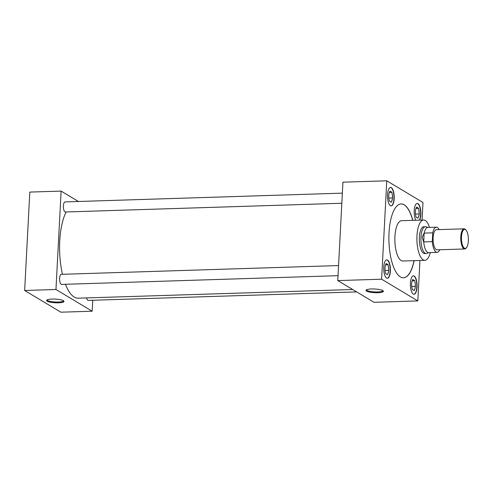 <?xml version="1.0" encoding="UTF-8"?>
<svg xmlns="http://www.w3.org/2000/svg" width="493" height="493" viewBox="0 0 493 493"><rect width="100%" height="100%" fill="white"/><g stroke="black" fill="none" stroke-linecap="round" stroke-linejoin="round"><path stroke-width="0.74" d="M424.011 226.737A13.44 4.862 88.2 0 0 423.789 226.731A13.44 4.862 88.2 0 0 419.389 237.269A13.44 4.862 88.2 0 0 424.639 253.599A13.44 4.862 88.2 0 0 424.855 253.581M366.527 291.104A8.738 1.849 -177 0 0 376.603 292.75A8.738 1.849 -177 0 0 383.369 291.141A8.738 1.849 -177 0 0 382.808 290.593A8.738 1.849 -177 0 0 373.509 288.96A8.738 1.849 -177 0 0 365.985 290.229A8.738 1.849 -177 0 0 366.527 291.104M366.336 289.884A8.43 1.781 -177 0 0 366.854 290.371A8.43 1.781 -177 0 0 375.728 291.942A8.43 1.781 -177 0 0 383.061 290.759M47.137 301.198A8.738 1.849 -177 0 0 57.213 302.844A8.738 1.849 -177 0 0 63.979 301.235A8.738 1.849 -177 0 0 63.418 300.687A8.738 1.849 -177 0 0 54.119 299.054A8.738 1.849 -177 0 0 46.601 300.323A8.738 1.849 -177 0 0 47.137 301.198M46.946 299.978A8.43 1.781 -177 0 0 47.464 300.465A8.43 1.781 -177 0 0 56.338 302.036A8.43 1.781 -177 0 0 63.671 300.853M394.184 198.648A9.231 3.34 88.2 0 0 390.579 187.426A9.231 3.34 88.2 0 0 387.553 194.667A9.231 3.34 88.2 0 0 391.159 205.889A9.231 3.34 88.2 0 0 394.184 198.648M391.035 205.883A9.231 3.34 88.2 0 0 393.938 198.654A9.231 3.34 88.2 0 0 390.45 187.439M390.388 271.064A9.231 3.34 88.2 0 0 386.783 259.848A9.231 3.34 88.2 0 0 383.757 267.089A9.231 3.34 88.2 0 0 387.369 278.305A9.231 3.34 88.2 0 0 390.388 271.064M387.239 278.305A9.231 3.34 88.2 0 0 390.142 271.076A9.231 3.34 88.2 0 0 386.66 259.86M419.672 220.137A9.231 3.34 88.2 0 0 420.837 214.628A9.231 3.34 88.2 0 0 417.226 203.412A9.231 3.34 88.2 0 0 414.2 210.653A9.231 3.34 88.2 0 0 415.845 220.26M419.426 220.149A9.231 3.34 88.2 0 0 420.584 214.64A9.231 3.34 88.2 0 0 417.103 203.424M417.041 287.049A9.231 3.34 88.2 0 0 413.43 275.827A9.231 3.34 88.2 0 0 410.41 283.068A9.231 3.34 88.2 0 0 414.015 294.29A9.231 3.34 88.2 0 0 417.041 287.049M413.892 294.284A9.231 3.34 88.2 0 0 416.788 287.055A9.231 3.34 88.2 0 0 413.307 275.84M86.577 297.92A5.041 1.824 88.2 0 0 88.235 300.391L356.655 291.905M342.358 193.151L65.058 201.914A5.041 1.824 88.2 0 0 63.406 205.864A5.041 1.824 88.2 0 0 65.378 211.99L341.828 203.252M338.562 265.567L61.261 274.33A5.041 1.824 88.2 0 0 59.61 278.286A5.041 1.824 88.2 0 0 61.582 284.406L338.032 275.673M429.508 227.396A20.164 7.29 88.2 0 0 423.579 220.014A20.164 7.29 88.2 0 0 416.973 235.82A20.164 7.29 88.2 0 0 424.855 260.316A20.164 7.29 88.2 0 0 430.303 252.576M423.579 220.014L401.536 220.71A20.164 7.29 88.2 0 0 394.93 236.523A20.164 7.29 88.2 0 0 402.806 261.013L424.855 260.316M412.857 220.353A36.963 13.366 88.2 0 0 401.129 203.917A36.963 13.366 88.2 0 0 389.02 232.899A36.963 13.366 88.2 0 0 403.465 277.805A36.963 13.366 88.2 0 0 414.132 260.655M412.733 220.359A36.963 13.366 88.2 0 0 401.068 203.917M66.154 211.965A47.057 17.015 88.2 0 0 59.745 241.015A47.057 17.015 88.2 0 0 62.463 274.293M65.47 284.282A47.057 17.015 88.2 0 0 78.134 298.185L352.655 289.508M78.449 201.489L61.12 191.099L55.962 289.49L92.173 311.206L92.746 300.249M422.063 220.063L422.982 202.518L386.771 180.802L342.931 182.188L337.779 280.585L373.984 302.301L417.824 300.915L419.944 260.47M403.403 277.805A36.963 13.366 88.2 0 0 414.009 260.661M92.173 311.206L60.861 312.198L24.65 290.482L29.808 192.085L61.12 191.099M55.962 289.49L24.65 290.482M386.771 180.802L381.613 279.198L337.779 280.585M381.613 279.198L417.824 300.915M411.581 285.213A5.244 1.898 88.2 0 0 411.969 287.961L412.173 289.36L412.696 289.674A5.244 1.898 88.2 0 0 413.331 290.248A5.244 1.898 88.2 0 0 413.732 290.297L414.262 290.611L414.588 289.533A5.244 1.898 88.2 0 0 415.235 287.407L415.365 284.923A5.244 1.898 88.2 0 0 414.977 282.175L414.779 280.776L414.249 280.455A5.244 1.898 88.2 0 0 413.214 279.839L412.684 279.519L412.358 280.603A5.244 1.898 88.2 0 0 411.71 282.729L411.581 285.213M414.249 280.455L413.214 279.839M412.228 280.856L414.779 280.776M415.365 284.923L414.977 282.175M411.68 286.445L415.562 286.322M414.588 289.533L415.235 287.407M413.177 290.167L413.732 290.297M415.377 212.797A5.244 1.898 88.2 0 0 415.765 215.54L415.969 216.938L416.493 217.259A5.244 1.898 88.2 0 0 417.127 217.832A5.244 1.898 88.2 0 0 417.528 217.881L418.058 218.196L418.384 217.111A5.244 1.898 88.2 0 0 419.032 214.985L419.161 212.501A5.244 1.898 88.2 0 0 418.773 209.759L418.569 208.354L418.046 208.04A5.244 1.898 88.2 0 0 417.01 207.417L416.48 207.103L416.154 208.188A5.244 1.898 88.2 0 0 415.507 210.308L415.377 212.797M384.934 269.233A5.244 1.898 88.2 0 0 385.323 271.976L385.52 273.381L386.05 273.695A5.244 1.898 88.2 0 0 386.685 274.268A5.244 1.898 88.2 0 0 387.085 274.318L387.609 274.632L387.942 273.547A5.244 1.898 88.2 0 0 388.583 271.421L388.718 268.938A5.244 1.898 88.2 0 0 388.324 266.195L388.127 264.79L387.597 264.476A5.244 1.898 88.2 0 0 386.561 263.854L386.037 263.539L385.705 264.624A5.244 1.898 88.2 0 0 385.064 266.75L384.934 269.233M388.724 196.812A5.244 1.898 88.2 0 0 389.119 199.56L389.316 200.959L389.846 201.273A5.244 1.898 88.2 0 0 390.481 201.847A5.244 1.898 88.2 0 0 390.881 201.896L391.405 202.21L391.738 201.126A5.244 1.898 88.2 0 0 392.379 199.006L392.508 196.516A5.244 1.898 88.2 0 0 392.12 193.774L391.923 192.375L391.393 192.054A5.244 1.898 88.2 0 0 390.357 191.438L389.834 191.118L389.501 192.202A5.244 1.898 88.2 0 0 388.86 194.328L388.724 196.812M418.046 208.04L417.01 207.417M416.024 208.434L418.569 208.354M419.161 212.501L418.773 209.759M415.476 214.024L419.358 213.9M418.384 217.111L419.032 214.985M416.967 217.746L417.528 217.881M387.597 264.476L386.561 263.854M385.581 264.87L388.127 264.79M388.718 268.938L388.324 266.195M385.033 270.46L388.915 270.337M387.942 273.547L388.583 271.421M386.524 274.182L387.085 274.318M391.393 192.054L390.357 191.438M389.378 192.455L391.923 192.375M392.508 196.516L392.12 193.774M388.829 198.044L392.711 197.921M391.738 201.126L392.379 199.006M390.32 201.76L390.881 201.896M461.497 236.825A9.546 3.451 88.2 0 0 462.927 246.241A9.546 3.451 88.2 0 0 466.538 247.628A9.546 3.451 88.2 0 0 468.35 240.935A9.546 3.451 88.2 0 0 465.984 230.046A9.546 3.451 88.2 0 0 461.497 236.825M466.538 247.628L466.125 248.139A10.082 3.648 -91.8 0 1 464.739 248.971A10.082 3.648 -91.8 0 1 460.801 236.726A10.082 3.648 -91.8 0 1 464.104 228.82A10.082 3.648 -91.8 0 1 465.54 229.565L465.984 230.046M464.104 228.82L436.422 229.695A10.082 3.648 88.2 0 0 433.119 237.601A10.082 3.648 88.2 0 0 437.057 249.846L464.739 248.971M428.885 252.619L426.839 253.408A13.428 4.856 -91.8 0 1 426.229 253.538A13.428 4.856 -91.8 0 1 420.985 237.225A13.428 4.856 -91.8 0 1 425.385 226.694A13.428 4.856 -91.8 0 1 426.001 226.78L428.09 227.446M423.666 241.977L422.255 237.275L424.134 233.041L423.74 241.903A12.596 4.554 88.2 0 0 428.596 252.626L437.137 252.361A12.596 4.554 88.2 0 0 439.787 249.76M439.152 229.609A12.596 4.554 88.2 0 0 436.342 227.181A12.596 4.554 88.2 0 0 432.749 232.838L432.287 241.632A12.596 4.554 88.2 0 0 437.137 252.361M432.287 241.632L423.74 241.903M436.342 227.181L427.801 227.452A12.596 4.554 88.2 0 0 424.202 233.109L432.749 232.838M426.229 253.538L424.424 253.593M425.385 226.694L423.573 226.755"/></g></svg>
